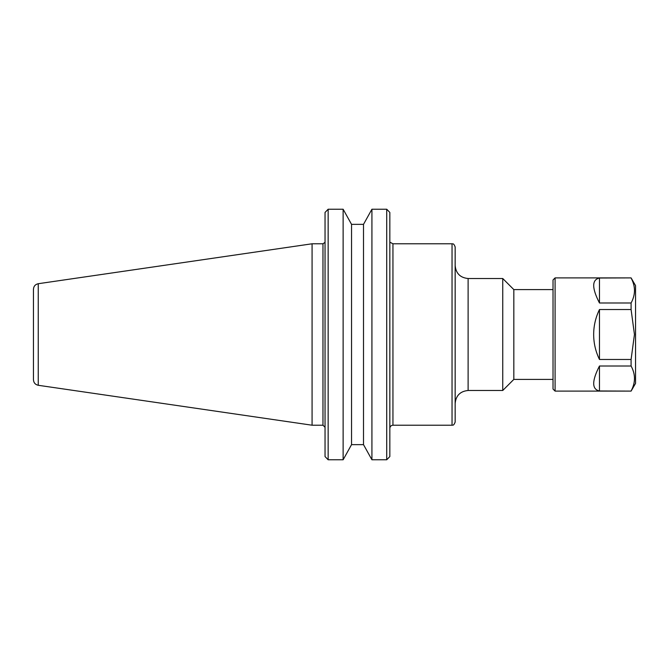 <?xml version="1.0" encoding="UTF-8"?>
<svg xmlns="http://www.w3.org/2000/svg" width="669" height="669" viewBox="0 0 669 669"><rect width="100%" height="100%" fill="white"/><g stroke="black" fill="none" stroke-linecap="round" stroke-linejoin="round"><path stroke-width="1" d="M455.154 334.5L455.154 246.894C453.398 242.454 452.478 244.277 452.043 243.784L452.043 425.216C452.478 424.723 453.398 426.546 455.154 422.106L455.154 334.5M38.242 283.715C35.273 284.384 33.676 286.232 33.45 289.259L33.45 379.741C33.676 382.768 35.273 384.616 38.242 385.285L38.242 283.715L312.08 243.784L312.08 425.216L322.968 425.216L325.042 427.29M468.116 278.513L502.745 278.513L502.745 390.487L468.116 390.487L468.116 278.513C460.239 277.744 455.924 273.429 455.154 265.551M502.745 278.513L513.834 289.602L513.834 379.398L502.745 390.487M363.51 224.358L351.543 224.358L343.13 209.221L328.153 209.221L328.153 459.779L325.042 456.559L328.153 459.779L343.13 459.779L351.543 444.642L363.51 444.642L363.51 224.358L371.922 209.221L386.724 209.221L371.922 209.221L371.922 459.779L386.724 459.779L389.835 456.559L389.835 212.441L386.724 209.221L386.724 459.779L389.835 456.559M328.153 209.221L325.042 212.441L328.153 209.221L343.13 209.221L343.13 459.779M386.724 209.221L389.835 212.441M325.042 212.441L325.042 456.559M363.51 444.642L371.922 459.779M351.543 444.642L351.543 224.358M631.093 391.106L635.55 383.387L635.55 285.613L631.093 277.894L555.094 277.894L555.094 391.106L631.093 391.106L599.474 390.98L599.474 366.01L631.093 366.01L631.093 359.47L599.474 359.47L599.474 309.53L631.093 309.53L634.446 334.5L631.093 359.47M599.474 359.47C595.636 351.593 593.696 343.264 593.662 334.5C593.696 325.736 595.636 317.407 599.474 309.53M631.093 366.01C635.6 374.331 635.6 382.66 631.093 390.98M631.093 278.02C635.6 286.34 635.6 294.669 631.093 302.99L599.474 302.99L599.474 278.02L631.093 277.894M631.093 309.53L631.093 302.99M599.474 390.98C591.781 389.316 591.781 380.987 599.474 366.01M599.474 302.99C591.781 288.013 591.781 279.684 599.474 278.02M555.094 277.894L553.02 279.968L553.02 389.032L555.094 391.106M452.043 425.216L392.946 425.216L392.946 243.784L452.043 243.784M324.908 242.437L322.968 243.784L322.968 425.216M392.946 243.784L390.387 242.437M392.946 425.216C391.056 425.4 390.019 426.437 389.835 428.327M312.08 243.784L322.968 243.784M468.116 390.487C460.239 391.256 455.924 395.571 455.154 403.449M513.834 379.398L553.02 379.398M513.834 289.602L553.02 289.602M38.242 385.285L312.08 425.216"/></g></svg>
